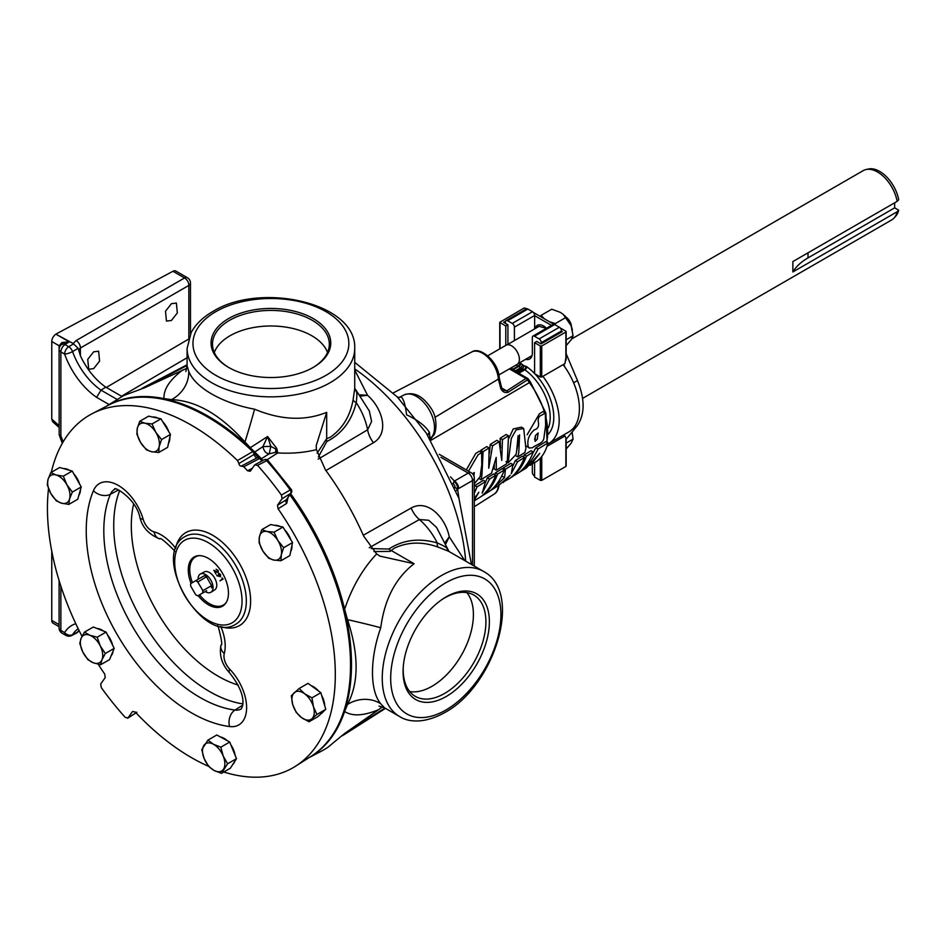 <?xml version="1.0" encoding="UTF-8"?>
<svg xmlns="http://www.w3.org/2000/svg" width="946" height="946" viewBox="0 0 946 946"><rect width="100%" height="100%" fill="white"/><g stroke="black" fill="none" stroke-linecap="round" stroke-linejoin="round"><path stroke-width="1.42" d="M544.021 437.111C543.796 443.804 536.406 444.159 532.586 447.73L529.252 447.978L528.27 446.855C526.875 440.304 528.909 434.616 534.384 429.78C537.612 429.011 538.984 426.705 538.487 422.85C537.576 418.747 538.664 416.181 541.739 415.164L545.31 412.953L545.641 425.251L544.021 437.111M537.257 439.322L535.058 441.356L535.471 435.538L538.144 432.961L537.257 439.322M535.613 435.255L534.644 439.405M529.252 447.99L526.343 446.004M527.135 434.746L539.397 413.804L542.969 411.593L545.31 412.953M525.905 448.321L524.888 452.507L517.805 456.894L518.775 452.732L519.591 434.912L516.067 454.411L508.108 462.901L511.301 438.4L516.102 429.874L523.682 428.479L525.905 448.321M516.622 451.49L518.101 435.739M507.399 459.78L506.441 463.93L496.307 470.197L496.201 457.438L491.53 473.166L480.958 479.717L481.916 475.554L483.075 451.691L480.745 450.343L486.764 446.607L489.094 447.943L488.739 468.235L492.547 445.803L490.217 444.454L496.804 440.351L499.133 441.699L501.758 460.418L502.432 439.642L500.103 438.294L506.169 434.51L508.499 435.858L507.399 459.78M468.483 471.191L478.049 454.825L481.62 452.614L481.798 464.829L480.142 476.654L474.301 483.832M466.283 469.925L475.72 453.477L479.291 451.266L481.62 452.614M446.228 596.855A61.017 35.227 -60 0 1 489.378 621.759A61.017 35.227 -60 0 1 446.228 696.504A61.017 35.227 -60 0 1 403.197 667.77A61.017 35.227 -60 0 1 442.976 598.865A61.017 35.227 -60 0 1 446.228 596.855M403.268 666.835A58.486 33.772 120 0 0 415.306 696.362A58.486 33.772 120 0 0 444.561 693.465A58.486 33.772 120 0 0 482.767 641.932A58.486 33.772 120 0 0 473.804 595.058A58.486 33.772 120 0 0 444.561 597.955A58.486 33.772 120 0 0 442.208 599.386M409.736 691.585A58.486 33.772 120 0 0 432.05 686.252A58.486 33.772 120 0 0 468.341 640.454A58.486 33.772 120 0 0 466.875 592.622M171.427 320.481L177.328 312.949L176.382 303.063L171.427 303.678L165.515 311.21L166.461 321.096L171.427 320.481M313.221 367.415L313.221 367.415A59.835 34.541 -0 0 0 313.221 318.565A59.835 34.541 -0 0 0 228.601 318.565A59.835 34.541 -0 0 0 228.601 367.415A59.835 34.541 -0 0 0 313.221 367.415L313.221 367.415M312.712 367.71A58.427 33.725 -0 0 0 329.326 344.864A58.427 33.725 -0 0 0 293.839 313.126A58.427 33.725 -0 0 0 229.606 320.292A58.427 33.725 -0 0 0 212.507 344.864A58.427 33.725 -0 0 0 229.109 367.71M214.304 352.48A57.86 33.406 180 0 1 229.996 335.771A57.86 33.406 180 0 1 287.371 327.363A57.86 33.406 180 0 1 327.529 352.48M93.666 368.621L99.578 361.088L98.632 351.203L93.666 351.817L87.753 359.35L88.699 369.236L93.666 368.621M498.826 374.983L517.095 364.435A11.08 6.397 -120 0 0 518.231 353.958A11.08 6.397 -120 0 0 506.015 345.243L487.746 355.791M230.919 744.975A15.822 9.141 60 0 1 233.638 750.036A15.822 9.141 60 0 1 235.105 755.263M234.797 761.282A15.822 9.141 60 0 1 232.716 764.522M73.894 474.005A15.822 9.141 60 0 1 77.265 478.688A15.822 9.141 60 0 1 79.547 483.974M80.434 489.756A15.822 9.141 60 0 1 78.885 495.207M284.77 529.985A15.822 9.141 60 0 1 288.294 534.502A15.822 9.141 60 0 1 290.789 539.728M291.959 545.404A15.822 9.141 60 0 1 290.694 551.483M264.301 459.791A3.039 1.809 63 0 1 264.348 459.768A3.039 3.039 0 0 1 267.99 460.454A3.039 0.851 138.2 0 0 266.713 460.714L257.549 465.373L254.781 464.782L250.229 471.274L247.533 470.753A203.556 117.529 -120 0 0 243.725 466.768L241.407 466.011L257.418 457.651A2.826 1.632 60 0 1 255.444 456.918A2.826 1.632 60 0 1 254.155 454.387L238.924 463.528L237.47 460.536A203.556 117.529 -120 0 0 92.14 413.698A203.556 117.529 -120 0 0 89.598 415.093A203.556 117.529 -120 0 0 51.285 472.35M247.273 462.949L241.407 466.011A2.046 1.183 60 0 1 241.372 466.023A2.046 1.183 60 0 1 239.846 465.503A2.046 1.183 60 0 1 238.924 463.528M237.47 460.536L252.724 451.62A202.775 117.079 -120 0 0 108.282 405.278L92.14 413.698M98.195 664.246A203.556 117.529 -120 0 0 104.675 673.99L105.243 677.537L100.69 684.017L101.317 687.647A221.813 128.065 -120 0 0 125.215 717.375L127.982 717.967L132.535 711.487L135.231 711.995A203.556 117.529 -120 0 0 208.522 766.295L213.997 770.411L221.447 773.355L227.608 763.789L223.221 756.055L220.832 747.174L213.382 744.218L207.919 740.127L201.77 749.693L204.147 758.574L208.534 766.307M223.764 772.019A203.556 117.529 -120 0 0 293.165 767.667A203.556 117.529 -120 0 0 295.637 766.154A203.556 117.529 -120 0 0 278.089 508.771L277.521 505.223L282.074 498.731L281.447 495.101A221.813 128.065 -120 0 0 257.549 465.373M48.518 488.597A203.556 117.529 -120 0 0 82.03 636.339M254.781 464.782L264.348 459.768A3.039 1.809 63 0 1 266.713 460.714A221.364 127.805 -120 0 1 290.055 489.756A3.039 1.857 58.2 0 1 290.682 493.386L282.074 498.731M198.152 595.637A28.415 16.401 -120 0 0 222.57 606.173A28.415 16.401 -120 0 0 222.57 573.371A28.415 16.401 -120 0 0 194.155 556.969L194.155 556.969A28.415 16.401 -120 0 0 191.068 583.386M223.835 605.298A28.415 16.401 60 0 1 222.286 605.747L220.442 606.126A27.801 16.047 -120 0 0 223.327 605.038A27.801 16.047 -120 0 0 226.39 602.224M199.5 555.633A27.801 16.047 -120 0 0 195.526 556.887A27.801 16.047 -120 0 0 193.138 558.838L194.391 557.431A28.415 16.401 60 0 1 195.55 556.307M116.512 401.648A202.574 116.949 60 0 1 251.411 448.842A202.574 116.949 -120 0 1 263.023 460.442M257.418 457.651L258.814 457.852A202.574 116.949 -120 0 0 253.422 452.484L254.155 454.387M290.564 493.812A202.574 116.949 60 0 1 318.246 751.077M866.24 169.476L868.712 168.967A27.659 15.964 60 0 1 879.674 171.415A27.659 15.964 60 0 1 898.7 199.783L897.139 201.368A28.463 16.437 -120 0 0 877.521 171.995A28.463 16.437 -120 0 0 866.24 169.476A28.463 16.437 -120 0 0 863.284 170.587L571.751 338.905M582.547 398.408L891.759 219.886A28.463 16.437 -120 0 0 894.195 217.887A28.463 16.437 -120 0 0 897.139 211.762L792.866 271.963L792.866 261.569L897.139 201.368M187.095 365.96L188.715 371.175C194.58 387.281 222.227 403.244 254.557 409.192C280.879 420.142 304.919 421.183 326.689 412.326L326.689 438.648L330.178 437.289C342.547 428.727 350.197 416.157 353.13 399.579L354.726 388.664L354.726 348.471A83.816 48.388 180 0 1 330.178 382.681A83.816 48.388 180 0 1 238.841 393.169A83.816 48.388 180 0 1 187.095 348.471L187.095 365.96L185.854 371.53M371.199 548.597L388.865 549.023A6.078 3.867 47.7 0 0 391.301 550.548L414.1 563.721C395.57 578.101 384.454 599.445 380.753 627.754C369.732 658.735 369.732 690.675 380.753 703.789L384.454 707.785L399.602 716.536A83.816 48.388 -60 0 1 386.76 649.382A83.816 48.388 -60 0 1 441.51 575.523A83.816 48.388 -60 0 1 483.418 571.372L448.605 551.27L438.353 547.202C422.661 541.443 407.951 541.774 394.222 548.219L390.166 551.4L373.942 551.565M471.427 564.443L458.94 498.376L426.41 433.244L397.308 396.965L398.881 397.426A6.078 5.688 87.7 0 0 400.915 396.93C403.386 398.29 405.278 404.249 406.579 414.821C417.884 420.071 425.499 425.937 429.437 432.405L429.981 438.719M414.1 563.721L379.949 556.13L376.65 553.918L363.654 536.098A204.549 118.096 60 0 0 325.389 469.819L316.449 449.657L316.189 445.684L326.689 412.326M541.278 343.776L541.278 342.641A3.039 1.75 -120 0 0 539.125 338.916L534.466 336.232A3.039 1.75 -120 0 0 532.953 336.078A3.039 1.75 -120 0 0 532.326 337.474L532.326 353.189A12.665 7.308 60 0 1 529.701 358.983A12.665 7.308 60 0 1 525.621 359.326M162.736 421.786A15.822 9.141 60 0 1 166.236 426.327A15.822 9.141 60 0 1 168.695 431.565M169.831 437.265A15.822 9.141 60 0 1 168.518 443.248M107.56 635.026A15.822 9.141 60 0 1 110.682 639.91A15.822 9.141 60 0 1 112.633 645.219M113.059 651.12A15.822 9.141 60 0 1 111.19 655.649M321.723 695.629A15.822 9.141 60 0 1 323.851 700.714A15.822 9.141 60 0 1 324.703 705.669M323.213 711.723A15.822 9.141 60 0 1 321.427 713.39A15.822 9.141 60 0 1 321.404 713.402L321.404 713.402M205.211 591.569A10.548 6.09 -120 0 0 210.958 592.243L214.718 589.878A10.371 5.983 -120 0 0 214.612 577.971A10.371 5.983 -120 0 0 204.348 571.916L200.422 573.986A10.548 6.09 -120 0 0 198.128 579.307M210.958 592.243A10.548 6.09 -120 0 0 210.852 580.135A10.548 6.09 -120 0 0 200.422 573.986M561.51 332.093L561.51 331.171L562.314 331.632L541.041 343.918L536.737 341.435L534.585 342.665L534.585 373.682L540.32 376.993L541.751 376.993L564.928 363.607L565.874 357.836M565.755 316.875A8.892 5.132 60 0 1 570.615 323.118A8.892 5.132 60 0 1 571.526 326.89M570.946 325.294A10.914 6.303 -120 0 0 570.403 323.792A10.914 6.303 -120 0 0 566.843 318.187M563.331 435.113L564.928 435.964L565.874 437.927L565.874 465.609M565.874 438.991L565.874 437.927L565.874 438.991M532.669 453.524L535.838 447.777L545.795 441.616L547.982 442.882C545.972 451.017 542.295 457.143 536.926 461.258L529.89 465.089M523.493 456.883L524.261 454.955L531.073 450.734L533.26 451.999C529.902 460.962 525.054 467.892 518.692 472.787L511.609 476.961M512.886 465.893L515.369 460.477L522.287 456.185L524.474 457.45C521.128 466.402 516.28 473.355 509.953 478.309L502.645 482.354M500.883 477.683L502.882 473.627M503.307 469.275L503.296 467.963L510.769 463.327L512.957 464.592L511.242 473.721L517.557 461.743L515.369 460.477M494.687 474.656L495.397 472.858L502.196 468.637L504.384 469.902C501.096 478.818 496.331 485.806 490.111 490.856L481.408 496.331M485.511 482.306L487.344 477.848L493.552 473.993L495.739 475.259C492.381 484.222 487.58 491.27 481.325 496.402L474.301 500.836M474.301 487.06L474.88 485.582L483.406 480.296L485.594 481.549L482.176 493.126L489.52 479.114L487.344 477.848M496.307 470.197L494.155 468.956L494.403 464.723M544.577 412.527A57.079 32.956 -120 0 0 529.358 382.645L430.974 440.28M480.923 452.212L480.745 450.343M489.46 453.252L490.217 444.454M500.54 448.097L500.103 438.294M508.712 438.554L513.264 428.928L521.376 427.143L523.682 428.479M507.044 344.841L539.173 326.287L546.339 328.357M537.47 325.27L535.448 328.439M501.865 388.12L506.701 390.911L525.964 378.459A3.039 1.845 -122.8 0 1 527.478 379.878L528.542 379.334L530.54 382.255L529.358 382.645L527.478 379.878L508.156 392.235A3.039 1.857 -122.9 0 0 506.701 390.911L503.982 390.367L501.664 387.694L499.204 377.868C498.932 362.436 480.438 345.787 471.711 352.007L393.323 392.897M205.519 576.138A8.597 4.967 60 0 1 205.578 576.161L205.471 576.102A8.739 5.049 60 0 0 204.502 575.629L190.69 583.599A8.739 5.049 60 0 0 190.619 584.675A8.739 5.049 60 0 0 190.619 584.734M190.725 583.587A8.597 4.967 60 0 0 190.619 584.805A8.597 4.967 60 0 0 190.725 586.13L195.597 594.573A8.597 4.967 60 0 0 196.697 595.33L196.803 595.389A8.739 5.049 60 0 1 196.744 595.353M196.697 595.33A8.597 4.967 60 0 0 197.797 595.838L206.677 590.718M197.797 582.038L206.441 576.753L211.573 585.645L202.905 590.647L197.797 582.038A8.597 4.967 60 0 0 195.597 580.773M202.669 590.481A8.597 4.967 60 0 1 202.669 593.036M205.578 576.161A8.597 4.967 60 0 1 206.677 576.918M211.549 585.361A8.597 4.967 60 0 1 211.656 586.686A8.597 4.967 60 0 1 211.656 586.745M197.773 595.862A8.739 5.049 60 0 1 196.803 595.389M211.573 585.645A8.739 5.049 60 0 1 211.656 586.816A8.739 5.049 60 0 1 211.573 587.892M202.905 590.647A8.739 5.049 60 0 1 202.905 592.894M195.834 580.631A8.739 5.049 60 0 1 197.773 581.755M205.471 576.102A8.739 5.049 60 0 1 206.441 576.753M299.161 688.475L291.285 695.759L292.752 704.664A15.822 9.141 60 0 1 294.218 692.697A15.822 9.141 60 0 1 304.565 693.737L299.161 688.475L308.041 683.355L320.848 692.708L325.791 709.346L317.915 716.63L309.023 721.763L311.967 718.688A15.822 9.141 60 0 1 301.62 717.659L309.023 721.763M311.317 685.744A15.822 9.141 60 0 1 318.495 690.982M313.433 706.733A15.822 9.141 60 0 1 311.967 718.688L316.898 714.478L313.433 706.733L311.967 697.841L304.565 693.737A15.822 9.141 60 0 1 313.433 706.733M292.752 704.664A15.822 9.141 -120 0 0 301.62 717.659L296.216 712.397L292.752 704.664M320.848 692.708L311.967 697.841M325.791 709.346L316.898 714.478M84.442 632.141L81.108 638.337L79.783 643.375L82.846 652.101A15.822 9.141 60 0 1 81.108 638.337A15.822 9.141 60 0 1 89.823 635.251L84.442 632.141L93.323 627.009L106.094 632.082L110.15 640.229L114.206 648.377L109.547 659.61L100.666 664.731L101.991 659.693A15.822 9.141 60 0 1 93.276 662.779L100.666 664.731M97.213 628.558A15.822 9.141 60 0 1 103.41 631.017M100.264 645.929A15.822 9.141 60 0 1 101.991 659.693L105.313 653.497L100.264 645.929L97.202 637.202L89.823 635.251A15.822 9.141 60 0 1 100.264 645.929M82.846 652.101A15.822 9.141 -120 0 0 93.276 662.779L87.895 659.669L82.846 652.101M106.094 632.082L97.202 637.202M114.206 648.377L105.313 653.497M139.724 421.301L137.312 428.337L136.898 434.226L140.658 442.598A15.822 9.141 60 0 1 137.312 428.337A15.822 9.141 60 0 1 144.892 423.205L139.724 421.301L148.617 416.169L160.95 418.841L165.704 426.634L170.446 434.439L167.619 447.363L158.739 452.484L159.153 446.607A15.822 9.141 60 0 1 151.573 451.727L158.739 452.484M152.767 417.068A15.822 9.141 60 0 1 158.077 418.215M155.818 432.346A15.822 9.141 60 0 1 159.153 446.607L161.565 439.559L155.818 432.346L152.058 423.962L144.892 423.205A15.822 9.141 60 0 1 155.818 432.346M140.658 442.598A15.822 9.141 -120 0 0 151.573 451.727L146.405 449.823L140.658 442.598M160.95 418.841L152.058 423.962M170.446 434.439L161.565 439.559M534.585 462.736L534.585 477.056L540.32 480.367L541.751 480.367L565.874 466.437M547.001 446.323L564.928 435.964M534.644 328.901L534.644 315.668L551.483 325.389M534.939 328.735A12.665 7.308 60 0 1 537.269 325.377A12.665 7.308 60 0 1 546.516 328.25M534.585 342.665L540.32 345.976L541.751 345.976L565.874 332.046L565.874 331.218L560.233 327.966M553.824 324.265L533.378 312.452M526.969 308.763L524.179 307.97L499.748 322.314L505.779 326.039L505.779 345.385M505.779 326.039L507.919 324.797L507.919 344.332M507.919 324.797L503.615 322.314L505.602 321.167M561.51 331.171L561.51 330.958A3.039 1.75 -120 0 0 559.358 327.245L554.699 324.549A3.039 1.75 -120 0 0 553.185 324.407L532.953 336.078M547.663 444.112A50.646 29.243 -120 0 0 548.692 443.568L568.924 431.884A50.646 29.243 -120 0 0 563.13 364.648M528.542 379.334A3.039 3.039 0 0 0 527.478 378.305L510.261 368.372M516.705 372.085A49.937 28.829 -120 0 0 510.994 367.947M532.326 464.167L532.326 472.279A3.039 1.75 -120 0 0 534.466 475.992L534.585 476.063M548.692 443.568A50.646 29.243 -120 0 0 542.898 376.331M514.411 340.584L514.411 327.139A3.039 1.75 -120 0 0 512.271 323.414L507.612 320.729A3.039 1.75 -120 0 0 506.098 320.576A3.039 1.75 -120 0 0 505.46 321.971L505.46 323.378M534.644 315.668L534.644 315.456A3.039 1.75 -120 0 0 532.503 311.731L527.844 309.046A3.039 1.75 -120 0 0 526.331 308.893L506.098 320.576M519.709 362.732A43.008 24.833 60 0 1 519.898 362.815A4.553 2.637 60 0 1 521.104 363.607L524.037 365.806L522.298 368.928L520.868 368.1A2.022 1.171 60 0 1 520.489 367.828L518.846 366.374A2.022 1.171 -120 0 0 518.313 366.019A40.477 23.366 -120 0 0 515.96 365.085M515.203 370.891L520.489 367.828L522.7 365.026L520.868 368.1L515.558 371.163M548.408 427.746A40.477 23.366 -120 0 0 524.841 369.791A2.531 1.289 -54.6 0 0 526.839 366.823A4.553 2.637 60 0 0 526.473 366.587A4.553 2.637 60 0 0 525.633 366.232L524.037 365.806L522.665 369.094A2.022 1.171 60 0 1 522.298 368.928L516.764 372.121M59.101 626.69L53.023 623.178A6.078 3.512 -60 0 1 51.758 620.399L51.758 551.163M96.622 397.355L100.974 390.119L117.292 399.543L109.074 404.545L96.622 397.355A56.949 32.885 60 0 1 64.612 354.076L60.875 351.912A6.078 3.512 180 0 1 59.101 349.429L59.101 345.929A8.597 4.967 60 0 1 59.101 345.751L51.758 341.518A6.078 3.512 -60 0 1 55.909 334.163L69.176 341.825L61.336 344.722M78.14 348.305L72.57 351.581A6.078 3.311 -120.7 0 0 68.762 346.721A6.078 3.512 -60 0 0 64.612 354.076A6.078 1.49 -19.7 0 0 72.57 351.581A50.883 29.373 -120 0 0 100.974 390.119L105.786 387.151A50.646 29.243 -120 0 1 80.54 356.086L78.14 348.305L73.185 343.528L55.909 334.163M56.417 333.843L172.941 271.266A6.078 3.512 -60 0 1 175.838 271.053L187.438 277.757A6.078 3.512 -60 0 0 184.553 277.97A6.078 3.749 60 0 1 188.845 285.408L80.386 348.022L78.778 349.937M59.101 427.45L52.728 421.798L51.758 419.113L59.101 425.617M51.758 341.518L51.758 419.113M107.004 405.94A202.775 117.079 60 0 1 163.989 398.597L171.545 399.638C196.011 400.56 220.477 414.679 244.955 442.019L251.411 448.842M309.094 757.604L321.037 751.372A203.449 117.47 -120 0 0 328.108 747.115L344.238 733.753L378.637 709.666C363.642 715.897 352.302 716.512 344.628 711.487A202.775 117.079 60 0 1 309.78 757.167M344.628 711.487L347.513 704.427C358.948 682.776 358.948 654.526 347.513 619.654L344.628 609.271C351.936 587.371 362.602 568.924 376.65 553.918M290.647 493.706A202.775 117.079 60 0 1 344.628 609.271M398.881 397.426L400.915 396.93M427.864 435.444A6.078 4.659 167.3 0 1 429.437 432.405M429.721 438.305A6.078 5.711 -162.6 0 1 430.264 437.844L432.086 436.685A6.078 4.789 35.1 0 0 433.185 435.645C435.692 434.652 438.637 419.244 431.258 408.613C422.874 395.877 413.792 391.325 404.001 394.955L399.862 397.119M474.301 566.11L474.301 478.061A6.078 3.512 180 0 1 472.515 480.544L458.704 488.514A6.078 3.512 -120 0 0 454.399 481.076L468.223 473.095L440.919 457.332M453.051 483.453L454.399 481.076L450.485 476.867M453.962 481.479A6.078 3.902 66.3 0 1 457.592 489.082L454.837 487.261M453.453 483.844A6.078 5.96 89.8 0 1 455.156 487.876M458.704 488.514L457.592 489.082L458.987 498.507M457.604 489.188A6.078 4.044 -9.1 0 0 456.209 490.82M59.846 346.496A3.039 1.797 -178.8 0 0 59.101 345.751L61.939 342.523A3.039 1.029 -120.6 0 1 61.998 344.261A6.078 3.5 -123.5 0 1 65.026 344.557L68.762 346.721L73.492 343.918M61.939 342.523L69.176 341.825L65.026 344.557A6.078 3.512 -60 0 0 60.875 351.912L60.875 435.881L59.172 434.722L59.101 349.429A6.078 6.078 0 0 1 61.384 344.687M73.185 343.528L76.094 340.584A6.078 3.749 60 0 1 80.386 348.022L80.386 355.767M60.875 586.142L60.875 630.45A6.078 3.512 0 0 1 59.101 627.967A6.078 6.078 0 0 0 62.14 633.229L65.877 635.393A6.078 6.078 0 0 0 71.695 635.535L76.933 632.839L79.026 630.343M71.695 635.535A6.078 3.559 -117.2 0 0 72.57 634.707A6.078 4.73 -148.6 0 1 64.612 632.602A56.949 32.885 60 0 1 75.786 623.686M78.222 628.759A50.883 29.373 -120 0 0 72.57 634.707L78.14 631.833M187.095 365.452L144.513 387.813L124.872 395.097A203.449 117.47 -120 0 0 122.022 396.528L117.292 399.543M344.238 733.753L344.51 733.694A48.281 27.872 60 0 1 342.996 735.184M275.511 452.365L269.196 453.808C266.039 453.619 263.946 451.218 262.917 446.607L267.6 436.52L270.84 446.346L275.901 449.114L277.757 452.992L275.511 452.365L275.901 449.114A3.039 0.639 141.2 0 1 276.8 448.487L277.757 452.921A3.039 1.845 -177 0 0 277.71 452.921A6.078 1.135 125.7 0 1 277.686 452.957M254.746 452.046L262.917 446.607L270.84 446.346L269.196 453.808L261.403 458.739M316.449 449.657C304.269 452.649 291.368 453.737 277.757 452.921L267.068 459.756M250.383 447.647L267.6 436.52L276.8 448.487M359.787 394.825L367.556 395.31L360.757 396.067M355.318 390.733C356.961 390.142 357.269 394.115 356.252 402.653C351.628 420.97 341.813 433.918 326.808 441.522L318.341 457.036M353.13 399.579A6.078 3.169 -167.8 0 0 356.252 402.653A46.484 26.831 -120 0 1 367.604 429.815L371.612 421.467L369.295 410.871M317.135 453.169L326.689 438.648A6.078 3.867 -107.7 0 0 326.808 441.522M388.865 549.023C403.079 539.811 419.208 537.789 437.253 542.957C445.164 546.35 448.451 548.609 447.103 549.721M438.353 547.202A6.078 3.169 107.8 0 1 437.253 542.957A46.484 26.831 -120 0 0 419.397 519.543L369.259 547.699M449.043 551.553L436.567 527.442L428.656 520.253L419.397 519.543A19.239 11.683 -119.6 0 1 411.167 508.014C427.888 498.672 445.554 517.876 449.267 536.843L445.803 543.808M445.211 542.354L449.267 536.843L464.77 560.611M363.288 535.27L411.167 508.014M354.726 369.992L367.556 395.31C382.125 408.01 389.918 432.901 373.469 442.716L325.921 470.552M318.152 459.165L367.604 429.815A19.239 11.683 -120.4 0 0 373.469 442.716M106.283 406.319L108.92 404.64A203.012 117.209 60 0 1 109.074 404.545M105.786 387.151L122.022 396.528M144.513 387.813L187.816 367.84M384.892 708.046L344.51 733.694M383.189 706.224L378.637 709.666M508.156 392.235C505.069 393.229 502.61 391.999 500.765 388.546L501.664 387.694M503.13 482.626L510.19 475.259L498.932 485.286L490.217 490.761M434.971 417.34L498.388 379.062A3.039 1.596 -4.1 0 0 499.204 377.868M163.989 398.597C163.469 389.433 169.665 379.925 182.578 370.063M171.545 399.638A31.395 28.404 153.4 0 0 188.715 371.175M244.955 442.019A31.395 1.052 106.4 0 0 254.557 409.192M380.753 703.789A31.395 28.404 -33.4 0 0 347.513 704.427M380.753 627.754A31.395 1.052 13.6 0 0 347.513 619.654M894.195 217.887L895.862 215.995A27.659 15.964 60 0 0 898.7 210.178L894.668 207.86L894.668 202.787M898.7 210.178L897.139 211.762M894.668 207.86L808.014 257.891A63.086 36.421 0 0 0 792.866 271.963M218.857 573.737L218.964 575.369L220.276 576.197L220.193 574.6L218.893 573.714L220.193 574.6M220.312 576.173L220.229 574.577M218.254 572.578L214.801 571.266L215.96 573.997L213.808 570.272L217.911 572.129L217.899 570.544L216.149 569.208M215.995 573.986L213.879 570.32M219.969 580.868L222.523 578.739L222.062 577.935M220.572 576.67L216.823 575.263M216.882 575.712L218.975 576.008L218.597 573.229M217.911 572.129L217.864 570.568L216.114 569.22L218.207 570.403L218.219 572.602L214.801 571.266M222.487 578.763L222.003 577.911L223.102 579.058L219.933 580.891L222.523 578.739M218.621 575.452L218.561 573.252L220.536 574.435L220.536 576.693L216.847 575.736M193.138 558.838A27.801 16.047 -120 0 0 192.44 582.594M199.523 594.845A27.801 16.047 -120 0 0 220.442 606.126M267.99 460.454L291.214 489.342L281.447 495.101M224.273 653.532A12.665 8.963 15.2 0 1 220.997 645.042C222.57 645.562 221.624 639.354 218.159 626.406L218.159 626.406A12.665 2.129 -23.1 0 0 220.856 626.619A37.805 21.829 60 0 1 224.273 653.532A12.842 7.414 -120 0 0 229.701 669.153A37.805 21.829 60 0 1 238.782 724.932A37.805 21.829 60 0 1 229.594 726.552A12.665 9.472 -82.8 0 1 234.975 710.068A25.152 14.521 -120 0 0 241.088 708.98A25.152 14.521 -120 0 0 241.396 708.802L242.673 705.468C244.151 696.67 239.776 685.779 229.547 672.795A12.665 4.115 135.9 0 1 229.701 669.153M174.88 551.423L174.431 550.667A12.665 2.129 -36.9 0 1 175.601 548.231A53.686 30.993 60 0 1 185.818 532.598A53.686 30.993 60 0 1 239.504 563.591A53.686 30.993 60 0 1 239.504 625.578A53.686 30.993 60 0 1 220.856 626.619M291.238 492.866L286.673 499.358L290.682 493.386A3.039 2.4 -144.9 0 0 291.238 492.866A3.039 3.039 0 0 0 291.214 489.342M136.591 712.492L127.675 718.25L136.874 712.208M277.521 505.223L286.13 499.866A3.039 1.845 58.1 0 0 286.697 503.414L278.089 508.771M286.697 503.414L288.022 497.43M247.533 470.753L252.298 468.317M220.442 736.969A15.822 9.141 60 0 1 227.194 740.659M63.76 468.648A15.822 9.141 60 0 1 69.425 470.257M274.825 525.373A15.822 9.141 60 0 1 280.075 526.449M295.637 766.154L310.998 756.398A202.775 117.079 -120 0 0 289.866 494.817M261.983 460.974A202.775 117.079 -120 0 0 259.606 458.479L243.725 466.768M252.724 451.62L253.422 452.484M258.814 457.852L259.606 458.479M572.389 330.154A17.418 10.063 -120 0 0 572.354 330A17.418 10.063 -120 0 0 571.1 325.684A17.418 10.063 -120 0 0 563.473 314.604A17.418 10.063 -120 0 0 563.355 314.498M566.169 339.744L573.087 335.759L571.1 325.684L563.248 314.403L560.434 312.405L551.755 309.2L541.112 315.349L544.328 318.778M555.432 324.975L555.326 323.579L565.98 317.43M555.326 323.579L549.437 321.723M540.142 316.366L541.112 315.349M565.956 345.858L571.088 339.91L573.087 335.759M572.389 433.528A17.418 10.063 -120 0 0 572.354 433.363A17.418 10.063 -120 0 0 572.058 432.05M565.968 449.232L571.088 443.272L573.087 439.11L572.058 432.062M566.169 443.106L573.087 439.11M261.782 529.654L270.662 524.533L282.96 527.04L292.551 542.578L289.843 555.598L280.962 560.73L281.305 554.794L283.658 547.699L277.864 540.509L274.068 532.172L266.926 531.486L261.782 529.654L259.429 536.749L259.074 542.685L262.87 551.033L268.664 558.223L273.808 560.056L280.962 560.73M292.551 542.578L283.658 547.699M282.96 527.04L274.068 532.172M266.926 531.486A15.822 9.141 60 0 1 277.864 540.509A15.822 9.141 60 0 1 281.305 554.794A15.822 9.141 60 0 1 273.808 560.056A15.822 9.141 -120 0 1 262.87 551.033A15.822 9.141 60 0 1 259.429 536.749A15.822 9.141 60 0 1 266.926 531.486M50.812 472.622L59.693 467.49L72.215 471.049L81.238 486.942L77.726 499.275L68.833 504.407L69.59 498.814L72.345 492.074L66.847 484.707L63.335 476.181L56.074 474.975L50.812 472.622L48.057 479.362L47.3 484.955L50.812 493.481L56.311 500.848L61.573 503.201L68.833 504.407M81.238 486.942L72.345 492.074M72.215 471.049L63.335 476.181M56.074 474.975A15.822 9.141 60 0 1 66.847 484.707A15.822 9.141 60 0 1 69.59 498.814A15.822 9.141 60 0 1 61.573 503.201A15.822 9.141 -120 0 1 50.812 493.481A15.822 9.141 60 0 1 48.057 479.362A15.822 9.141 60 0 1 56.074 474.975M207.919 740.127L216.8 734.995L229.724 742.042L236.488 758.657L230.339 768.223L221.447 773.355M236.488 758.657L227.608 763.789M229.724 742.042L220.832 747.174M213.382 744.218A15.822 9.141 60 0 1 223.221 756.055A15.822 9.141 60 0 1 223.528 769.145A15.822 9.141 60 0 1 213.997 770.411A15.822 9.141 -120 0 1 204.147 758.574A15.822 9.141 60 0 1 203.839 745.483A15.822 9.141 60 0 1 213.382 744.218M530.399 465.385L539.717 453.406L526.473 467.868L519.496 472.16M519.591 472.22C527.088 466.603 533.237 458.881 538.026 449.043L535.838 447.777M538.026 449.043L547.982 442.882M511.869 477.103C518.219 472.149 523.079 465.196 526.449 456.22L524.261 454.955M526.449 456.22L533.26 451.999M491.08 490.052L504.561 477.612L502.208 476.24M504.561 477.612L505.483 469.216L503.296 467.963M517.557 461.743L524.474 457.45M505.483 469.216L512.957 464.592M495.397 472.858L497.584 474.123C494.261 483.051 489.496 490.075 483.276 495.172L482.968 494.995M497.584 474.123L504.384 469.902M474.301 493.209L477.068 486.847L474.88 485.582M474.301 500.174L478.842 492.239L474.301 498.802M489.52 479.114L495.739 475.259M477.068 486.847L485.594 481.549M472.527 473.769L474.289 472.527L473.911 475.921M480.958 479.717L479.728 479.007M502.432 439.642L508.499 435.858M492.547 445.803L499.133 441.699M483.075 451.691L489.094 447.943M566.169 353.757L577.498 380.599L573.607 382.787M577.498 380.599C585.113 399.567 584.959 414.703 577.025 426.007A3.169 2.531 -140.6 0 1 576.457 426.48A3.169 2.531 -140.6 0 1 574.529 426.729M235.838 624.183L235.838 624.183A50.646 29.243 -120 0 0 235.838 565.708A50.646 29.243 -120 0 0 185.191 536.477L185.191 536.477C149.823 554.628 202.42 645.74 235.838 624.183M232.172 622.799A47.607 27.481 -120 0 0 232.172 567.825A47.607 27.481 -120 0 0 184.565 540.343A47.607 27.481 -120 0 0 184.565 595.318A47.607 27.481 -120 0 0 232.172 622.799M215.794 311.683A77.95 45.006 0 0 0 215.794 375.326A77.95 45.006 0 0 0 326.027 375.326A77.95 45.006 0 0 0 326.027 311.683A77.95 45.006 0 0 0 215.794 311.683M465.704 561.144A174.667 100.844 -120 0 0 354.726 368.916M445.803 582.783A77.95 45.006 120 0 0 390.686 678.258A77.95 45.006 120 0 0 445.803 710.079A77.95 45.006 120 0 0 500.919 614.616A77.95 45.006 120 0 0 445.803 582.783M518.786 373.292L524.841 369.791A2.022 1.171 -120 0 0 524.687 369.685A2.022 1.171 -120 0 0 524.309 369.531L522.665 369.094L517.084 372.31M518.29 373.008L524.309 369.531A2.531 1.786 -75 0 0 525.633 366.232M546.658 442.113A57.079 32.956 -120 0 0 547.687 432.263A57.079 32.956 -120 0 0 545.475 415.779M540.32 458.16L540.32 480.367M541.751 456.457L541.751 480.367M540.32 345.976L540.32 376.993M541.751 345.976L541.751 376.993M565.874 332.046L565.874 360.556M500.044 322.728L500.044 348.696M526.839 366.823A43.008 24.833 60 0 1 534.585 373.54M534.88 373.847A43.008 24.833 60 0 1 548.42 434.084M541.278 342.641L561.51 330.958M539.125 338.916L559.358 327.245M534.466 336.232L554.699 324.549M514.411 327.139L534.644 315.456M512.271 323.414L532.503 311.731M507.612 320.729L527.844 309.046M513.371 369.531L518.846 366.374A2.531 1.029 -48.4 0 0 521.104 363.607M512.85 369.177L518.313 366.019A2.531 1.62 -66 0 0 519.898 362.815M430.3 439.216L432.086 436.685A25.53 14.734 -120 0 0 427.616 407.312A25.53 14.734 -120 0 0 404.001 394.955M472.515 565.081L472.515 480.544A6.078 3.512 -120 0 0 468.223 473.095A6.078 3.512 120 0 1 471.262 472.799L439.275 454.328M59.101 345.929A3.039 1.75 180 0 1 59.811 346.579M190.477 333.938L190.477 283.02A6.078 3.512 180 0 1 188.845 285.408L188.845 337.959M76.094 340.584L184.553 277.97L172.941 271.266M60.875 435.881A137.371 79.31 60 0 1 63.086 441.948M62.14 633.229A6.078 3.512 -60 0 1 60.875 630.45L64.612 632.602A6.078 3.512 -60 0 0 65.877 635.393M187.095 357.718L121.502 396.232M106.295 387.458L188.443 339.224M142.645 388.179A48.281 27.872 60 0 1 144.691 387.612M527.478 378.305A3.039 1.75 120 0 0 525.964 378.459L509.386 368.881M500.765 388.546L498.388 379.062A22.385 12.925 -120 0 0 488.219 357.683A22.385 12.925 -120 0 0 471.711 352.007M499.204 484.435C498.554 489.366 496.851 492.606 494.084 494.143A22.385 12.925 -120 0 0 498.388 485.629M51.758 620.399L59.101 624.632M808.014 257.891L808.014 252.819M133.634 503.982A122.933 70.974 -120 0 0 238.191 685.081M242.85 703.883A135.585 78.282 60 0 1 141.805 619.997A135.585 78.282 60 0 1 119.681 490.548M118.475 490.016L110.386 494.273A136.058 78.553 -120 0 0 131.991 625.661A136.058 78.553 -120 0 0 234.975 710.068L242.708 705.196M139.961 517.616C136.165 498.152 112.609 485.381 114.703 489.354L114.703 489.354A25.152 14.521 -120 0 0 110.386 494.273A12.665 9.472 22.8 0 1 93.418 490.702A37.805 21.829 60 0 1 118.262 485.393A37.805 21.829 60 0 1 143.177 519.307A12.665 4.115 164.1 0 1 139.961 517.616C142.361 527.419 148.948 534.514 159.72 538.889C160.051 537.269 164.947 541.195 174.431 550.667M229.594 726.552A148.711 85.861 60 0 1 117.032 634.305A148.711 85.861 60 0 1 93.418 490.702M143.177 519.307A12.842 7.414 -120 0 0 153.997 531.818A12.665 8.963 104.8 0 0 159.72 538.889M153.997 531.818A37.805 21.829 60 0 1 175.601 548.231M515.653 455.653L517.805 456.894M505.956 461.648L508.108 462.901M532.03 355.613L517.959 363.737M354.726 362.318L397.332 396.977M187.095 348.471L191.187 332.531C195.704 324.23 202.941 317.206 212.909 311.471C260.706 281.53 356.843 302.779 354.726 348.471M399.602 716.536C407.028 721.467 422.673 724.742 444.549 712.693C494.38 686.264 524.049 592.385 483.418 571.372M563.745 364.293L564.951 367.154M577.025 426.007L566.169 439.216M566.169 438.376L566.169 466.023M566.169 331.632L566.169 359.279M499.748 322.314L499.748 348.861M433.185 435.645L430.477 439.488M474.301 478.061A6.078 6.078 0 0 0 471.262 472.799M190.477 283.02A6.078 6.078 0 0 0 187.438 277.757M59.172 434.722L62.294 443.331M59.101 627.967L59.101 580.525M354.703 388.144L369.342 411.002M385.471 708.377L342.452 735.728M187.095 364.789L141.912 388.368M530.54 382.255L545.866 413.035L547.131 442.385M494.084 494.143L474.301 506.713M384.454 707.797L379.015 706.083M218.159 626.406L217.734 625.637M220.997 645.042C219.058 655.271 221.908 664.53 229.547 672.795"/></g></svg>
